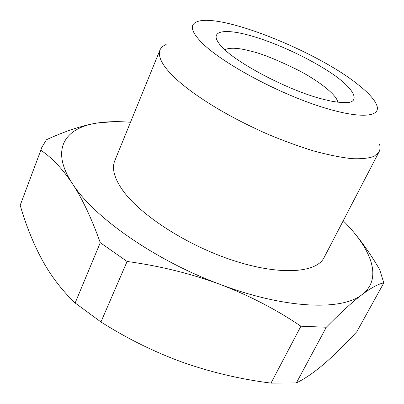 <?xml version="1.0" encoding="UTF-8"?>
<svg xmlns="http://www.w3.org/2000/svg" width="404" height="404" viewBox="0 0 404 404"><rect width="100%" height="100%" fill="white"/><g stroke="black" fill="none" stroke-linecap="round" stroke-linejoin="round"><path stroke-width="0.61" d="M326.225 99.99C333.159 101.737 339.562 102.596 345.45 102.571C361.08 103.156 356.333 88.415 325.346 69.266C295.036 50.611 264.58 39.451 250.056 35.552C224.634 28.366 209.55 30.785 218.902 43.289C229.401 59.681 289.946 91.96 326.225 99.99M224.826 49.702C229.947 47.349 238.653 47.844 250.945 51.187C261.459 53.52 277.195 59.843 298.142 70.16C318.67 80.749 337.269 95.329 337.673 102.141M203.747 44.571C223.695 63.413 272.857 90.319 314.413 104.57C356.025 118.917 380.81 118.16 377.023 106.035C375.185 100.253 368.887 93.122 358.131 84.648C316.978 51.348 220.018 12.448 197.031 21.72C189.032 24.856 191.269 32.471 203.747 44.571M379.598 144.491C380.376 147.344 380.124 149.929 378.836 152.252L374.129 156.298C369.034 158.262 361.62 159.05 351.874 158.656C340.784 157.439 327.987 154.853 313.489 150.899C298.404 146.218 283.204 140.673 267.877 134.259C213.58 110.302 182.775 86.451 171.261 74.215C161.494 64.11 157.767 55.959 160.075 49.773C161.13 47.51 163.16 45.753 166.16 44.511M378.836 152.252L323.826 258.06C315.736 273.038 279.619 275.604 233.552 260.595C187.577 245.703 140.531 215.357 122.806 190.446C114.125 178.103 111.519 168.034 114.994 160.237L160.075 49.773M130.482 122.276C118.094 121.24 106.939 121.498 97.016 123.053C64.574 127.906 50.045 149.662 72.387 183.588C93.369 216.993 155.111 260.434 220.19 284.406C285.396 309.09 342.334 310.848 362.105 294.561C382.936 278.694 371.619 248.97 343.213 220.771M383.8 282.936C378.664 283.775 371.433 287.653 362.105 294.561C352.636 301.738 340.703 312.63 326.306 327.24L296.369 382.921C304.959 378.73 314.292 372.306 324.377 363.656C334.573 354.793 345.395 344.137 356.838 331.689L383.8 282.936L379.598 269.418C371.513 255.671 363.171 243.622 354.576 233.27M300.909 326.205C276.25 309.494 249.344 295.561 220.19 284.406C190.91 273.599 159.878 265.948 127.093 261.459L100.944 321.968C127.3 338.673 154.606 352.142 182.845 362.373C211.176 372.316 240.557 379.23 270.993 383.108L300.909 326.205L326.306 327.24M100.273 242.678C91.632 218.448 82.34 198.753 72.387 183.588C62.226 168.574 51.702 157.459 40.824 150.232L20.2 205.288C25.962 225.21 33.31 243.486 42.253 260.12C51.187 276.336 62.155 290.622 75.149 302.99L100.273 242.678L127.093 261.459M40.824 150.232L41.774 147.48L46.42 139.728C65.448 131.017 82.315 125.457 97.016 123.053L113.211 121.68M270.993 383.108L296.369 382.921M75.149 302.99L100.944 321.968M21.276 202.217L20.2 205.288"/></g></svg>
